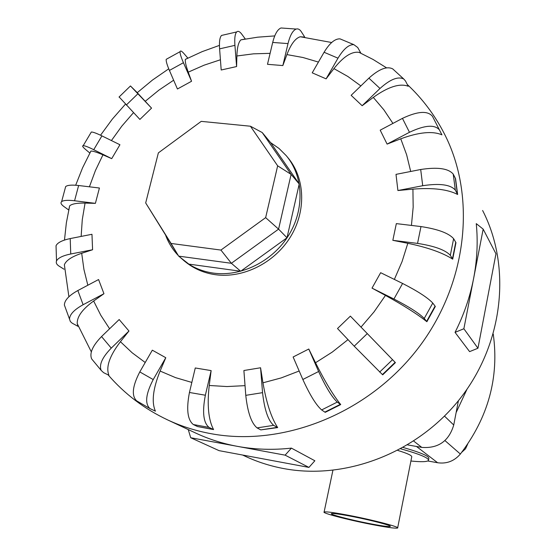<?xml version="1.0" encoding="UTF-8"?>
<svg xmlns="http://www.w3.org/2000/svg" width="556" height="556" viewBox="0 0 556 556"><rect width="100%" height="100%" fill="white"/><g stroke="black" fill="none" stroke-linecap="round" stroke-linejoin="round"><path stroke-width="0.83" d="M353.053 516.656C371.901 520.333 392.279 525.726 390.236 526.442C388.477 526.893 381.124 525.858 368.183 523.335C349.717 519.714 329.402 514.376 331.439 513.619C333.093 513.181 340.293 514.196 353.053 516.656M351.065 515.78C335.15 512.708 326.163 511.45 324.12 512C321.57 512.945 346.958 519.617 369.99 524.127C386.191 527.29 395.399 528.589 397.623 528.026C400.181 527.137 374.688 520.388 351.065 515.78M403.225 447.504C421.163 452.653 429.684 456.379 428.794 458.679L428.558 459.875M400.827 448.838C420.072 454.224 429.274 458.109 428.44 460.5C427.084 461.89 421.246 462.064 410.912 461.014M244.709 456.017L245.606 456.434C257.525 461.966 270.112 465.991 283.358 468.506C346.374 480.544 419.064 452.181 461.466 396.831C503.896 341.488 511.256 265.928 482.615 210.488M197.498 426.549L193.342 424.548C187.511 419.926 186.211 409.237 189.443 392.48L195.267 367.975L211.141 370.602L209.237 385.482C207.006 405.241 208.451 419.933 213.573 429.579L197.498 426.549L213.087 429.371L209.035 427.383C203.364 422.775 202.134 412.052 205.359 395.219L211.141 370.602M260.778 429.899L257.074 427.891C251.402 423.22 247.635 412.371 245.773 395.344L243.896 370.518L260.569 367.766L262.967 382.813C266.387 402.822 271.286 417.751 277.666 427.585L260.778 429.899L277.242 427.376L273.663 425.34C268.173 420.628 264.468 409.737 262.55 392.661L260.569 367.766M324.857 412.107L321.646 409.932C316.169 405.15 309.9 395.003 302.839 379.491L293.123 356.994L308.782 349.022L315.53 362.741C324.662 381.048 333.065 394.989 340.717 404.573L325.225 412.337L324.857 412.107L340.362 404.337L337.27 402.092C331.974 397.213 325.753 387.018 318.623 371.498L308.782 349.022M382.403 374.57L354.207 346.186L337.506 328.52L350.377 316.135L395.413 362.63L382.709 374.848L382.403 374.57L395.121 362.345L350.377 316.135M385.461 295.417L372.02 288.119L380.651 272.69L402.593 283.463C417.764 291.219 427.814 297.745 432.763 303.055L435.32 306.46L426.883 321.715C417.215 314.043 403.406 305.272 385.461 295.417L374.049 311.881L360.969 327.15M407.812 243.299L392.835 240.331L396.331 223.616L420.982 226.57C437.913 229.141 448.796 233.179 453.627 238.698L455.969 242.666L452.702 259.165C442.708 252.751 427.745 247.462 407.812 243.299L402.064 261.598L394.357 279.418M412.92 189.13L397.901 190.527L396.004 174.369L420.697 169.504C437.614 166.89 448.456 168.426 453.23 174.118L455.538 178.622L457.637 194.489C447.782 189.346 432.874 187.56 412.92 189.13L413.171 207.166L411.433 225.43M400.765 138.812L387.101 144.101L380.2 130.167L402.447 118.365C417.688 111.193 427.696 110.512 432.471 116.322L441.93 134.844C432.61 130.834 418.89 132.154 400.765 138.812L406.624 154.735L410.689 171.47M362.151 105.723L379.998 88.473C390.18 79.293 398.11 76.144 403.795 79.035L405.526 81.044L408.187 86.229C399.722 83.094 388.088 86.819 373.291 97.404L362.151 105.723L351.142 95.319L368.899 78.153C379.032 69.02 386.983 65.942 392.738 68.909L393.766 69.854M326.101 78.855L337.985 58.178C343.587 48.928 348.869 44.41 353.838 44.64L357.71 47.503L360.733 52.883L359.002 52.347C351.705 51.263 343.344 56.684 333.92 68.61L326.101 78.855L312.222 72.836L324.078 52.271C329.666 43.069 334.99 38.6 340.036 38.871L342.322 39.83M304.751 37.12L300.282 36.752C295.333 38.267 290.878 44.216 286.924 54.592L282.844 65.566L267.492 64.315L272.697 42.437C274.796 34.131 277.576 29.308 281.023 27.974L283.706 28.168M186.114 262.383L186.67 262.821C194.934 269.16 204.469 273.114 215.269 274.685C242.972 278.625 274.386 263.037 290.385 237.03C306.446 211.044 305.126 178.094 287.945 157.73L286.91 156.472M463.871 328.749L477.952 348.237L469.605 351.628L455.044 332.363C463.808 315.002 469.994 297.057 473.601 278.521C477.152 259.986 478.042 241.686 476.263 223.63L483.171 229.141L463.871 328.749L455.044 332.363M195.17 432.811L196.15 433.27C209.112 439.282 222.831 443.639 237.315 446.343C254.884 449.568 272.913 450.165 291.4 448.122L314.863 460.764L308.934 467.408L219.057 450.645L190.701 437.739L188.262 429.573M179.657 256.914L184.599 261.202C192.883 267.554 202.447 271.523 213.289 273.093C241.082 277.034 272.614 261.383 288.682 235.271C304.813 209.188 303.5 176.12 286.27 155.694L279.029 148.466L270.626 142.642M407.666 444.911L421.789 447.399C438.281 448.595 448.928 441.13 453.738 425.006L458.408 400.709M171.053 243.452L145.686 202.947L158.363 152.886L201.223 121.368L250.436 126.226L277.659 165.82L265.65 217.639L220.927 250.068L171.053 243.452L178.664 256.135L145.686 202.947M262.217 132.543L291.115 174.396L299.225 184.001L270.737 142.781L262.217 132.543L250.436 126.226M299.225 184.001L287 237.773L278.577 229.135L291.115 174.396L277.659 165.82M287 237.773L240.678 271.245L231.372 263.294L278.577 229.135L265.65 217.639M240.678 271.245L188.845 264.114L178.664 256.135L231.372 263.294L220.927 250.068M291.4 448.122L285.124 455.155L190.701 437.739M285.124 455.155L308.934 467.408M477.952 348.237L495.959 253.814L483.171 229.141M160.107 371.054C152.956 388.741 151.392 402.113 155.416 411.169L149.87 408.535C144.685 403.531 145.797 393.877 153.22 379.567L165.785 357.71L160.107 371.054L175.522 377.621L191.834 382.438M137.033 401.071L136.672 400.862C131.369 395.802 132.411 386.156 139.792 371.915L152.323 350.183L165.785 357.71M120.423 341.711C109.553 355.909 105.709 367.092 108.906 375.265L103.604 372.666L101.192 370.428C98.892 364.819 102.248 357.383 111.263 348.119L128.964 331.015L120.423 341.711L132.168 352.796L145.213 362.505M93.644 301.018C82.309 309.268 76.846 316.823 77.249 323.689L77.972 326.33L72.113 323.133L70.341 321.514L69.514 319.109C69.674 314.46 74.205 309.664 83.115 304.723L103.951 293.714L93.644 301.018L100.851 315.349L109.608 328.763M64.044 269.229L59.158 266.171C56.67 264.593 55.795 262.863 56.517 260.993C58.012 257.977 62.752 255.642 70.744 253.988L92.588 249.755L81.697 253.286C71.891 256.559 66.115 260.389 64.364 264.767L68.902 296.758M68.722 210.001L63.912 206.533C61.084 204.455 60.319 202.829 61.626 201.64C63.481 200.264 67.797 199.972 74.573 200.765L95.396 203.35L85.061 203.086C77.11 202.926 71.981 203.837 69.674 205.817L68.833 209.48M89.843 153.046L85.687 149.564C82.761 147.097 81.941 145.797 83.212 145.672C84.769 145.665 88.279 147.006 93.735 149.703L111.714 158.648L102.95 154.839C96.89 152.226 92.88 150.968 90.927 151.058L90.044 152.678M137.228 92.685L151.552 108.121L139.89 119.429L119.137 96.952M187.393 58.345L185.377 59.367C184.967 61.459 185.926 65.719 188.241 72.155L191.556 81.259L177.434 88.995L169.42 70.431C166.981 64.725 165.917 61.021 166.223 59.318L167.335 58.707M244.821 39.108L240.901 39.858C238.482 42.187 237.141 47.559 236.87 55.989L236.606 66.553L221.198 70L219.599 48.858C219.133 41.797 219.773 37.322 221.524 35.438L223.658 34.945M92.873 360.378L91.664 358.912C89.294 353.234 92.588 345.783 101.546 336.554L119.165 319.533L128.964 331.015M65.323 307.621L64.378 305.035C64.496 300.303 68.986 295.465 77.854 290.531L98.572 279.543L103.951 293.714M56.121 248.456L56.038 245.731C57.518 242.638 62.244 240.255 70.202 238.58L91.962 234.291L92.588 249.755M65.142 188.54L65.671 186.559C67.54 185.106 71.856 184.759 78.625 185.516L99.42 188.011L95.396 203.35M90.788 132.926L91.323 132.022C92.921 131.946 96.445 133.238 101.915 135.893L119.929 144.741L111.714 158.648M151.552 108.121L130.465 85.958L137.256 92.657M191.556 81.259L183.438 62.71C180.971 57.011 179.852 53.327 180.088 51.666C180.422 50.332 181.819 51.089 184.279 53.946L187.845 58.123M236.606 66.553L234.917 45.363C234.417 38.288 235 33.812 236.675 31.942C238.024 30.705 239.719 31.449 241.749 34.159L245.328 39.017M282.844 65.566L288.008 43.597C290.093 35.257 292.817 30.413 296.188 29.065C298.079 28.502 299.781 29.378 301.296 31.699L304.389 36.515M387.101 144.101L409.473 132.286C424.791 125.079 434.806 124.322 439.518 130M397.901 190.527L422.706 185.718C439.692 183.126 450.568 184.592 455.336 190.117L457.637 194.489M392.835 240.331L417.542 243.403C434.514 246.023 445.439 250.005 450.318 255.336L452.702 259.165M372.02 288.119L393.933 299.017C409.091 306.836 419.189 313.313 424.242 318.449L426.883 321.715M340.717 404.573L340.362 404.337M277.666 427.592L277.242 427.376M213.573 429.579L213.087 429.371M165.674 235.383C168.537 243.007 172.742 249.72 178.288 255.538M466.998 389.249L456.122 412.594M467.645 444.188L465.525 448.803L461.786 452.243M397.818 450.443C407.736 453.481 412.364 455.67 411.704 457.018L397.672 527.79M427.779 460.98L437.621 462.745C446.683 464.017 454.266 461.112 460.368 454.037C488.279 417.445 499.239 377.468 493.262 334.114M209.237 385.482L226.98 386.552L245.043 385.649M262.967 382.813L281.26 377.899L299.17 371.005M315.53 362.741L332.307 352.052L348 339.626M392.932 123.411L383.828 109.775L373.291 97.404M360.865 85.916L347.882 76.492L333.92 68.61M318.428 62.07L302.923 57.497L286.924 54.592M166.64 419.446L168.009 420.086C181.548 426.369 195.9 430.907 211.071 433.701C283.226 447.135 367.954 413.49 417.799 348.688C467.693 283.907 476.784 196.379 444.202 133.475C434.632 114.911 422.345 98.6 407.346 84.54M139.792 371.915L153.22 379.567M81.697 253.286L83.935 269.479L87.834 285.235M85.061 203.086L82.274 219.724L81.141 236.425M102.95 154.839L95.417 170.56L89.405 186.809M133.496 112.666L121.82 126.129L111.422 140.564M173.639 80.21L158.926 90.121L145.137 101.366M220.426 59.763L204.094 65.184L188.241 72.155M270.098 53.341L253.487 53.835L236.87 55.989M101.546 336.554L111.263 348.119M77.854 290.531L83.115 304.723M70.202 238.58L70.744 253.988M78.625 185.516L74.573 200.765M101.915 135.893L93.735 149.703M137.86 93.804L126.281 105.035M183.438 62.71L169.42 70.431M234.917 45.363L219.599 48.858M288.008 43.597L272.697 42.437M337.985 58.178L324.078 52.271M379.998 88.473L368.899 78.153M409.473 132.286L402.447 118.365M422.706 185.718L420.697 169.504M457.421 194.023L455.322 178.135M455.336 190.117L453.23 174.118M417.542 243.403L420.982 226.57M452.473 258.762L455.746 242.249M450.318 255.336L453.627 238.698M393.933 299.017L402.593 283.463M426.626 321.382L435.07 306.113M424.242 318.449L432.763 303.055M354.207 346.186L367.175 333.704M379.651 372.075L392.473 359.746M302.839 379.491L318.623 371.498M321.646 409.932L337.27 402.092M245.773 395.344L262.55 392.661M257.074 427.891L273.663 425.34M189.443 392.48L205.359 395.219M193.342 424.548L209.035 427.383M421.789 447.399L413.733 441.11M453.738 425.006L444.515 416.138M416.479 446.468L437.621 462.745M444.953 440.581L460.368 454.037M324.12 512L332.905 470.348M386.531 67.832L373.09 59.471L359.002 52.347M300.282 36.752L331.654 42.513M136.672 400.862L149.87 408.535M77.249 323.689L91.316 351.844M108.177 374.939C124.732 394.072 144.671 409.119 168.009 420.086L196.15 433.27M64.482 240.06L66.359 222.845L69.674 205.817M75.679 185.231L82.566 167.836L90.927 151.058M100.539 135.233L112.298 119.151L125.441 104.146M137.124 92.776L152.413 80.099L168.739 68.826M185.377 59.367L202.134 51.645L219.439 45.383M240.901 39.858L257.755 37.176L274.74 35.911M91.664 358.912L101.192 370.428M64.378 305.035L69.514 319.109M56.038 245.731L56.517 260.993M65.671 186.559L61.626 201.64M91.323 132.022L83.212 145.672M130.465 85.958L119.012 97.071M180.088 51.666L166.223 59.318M236.675 31.942L221.524 35.438M296.188 29.065L281.023 27.974M353.838 44.64L340.036 38.871M403.795 79.035L392.738 68.909M186.67 262.821L184.599 261.202M245.606 456.434L242.631 455.044"/></g></svg>
